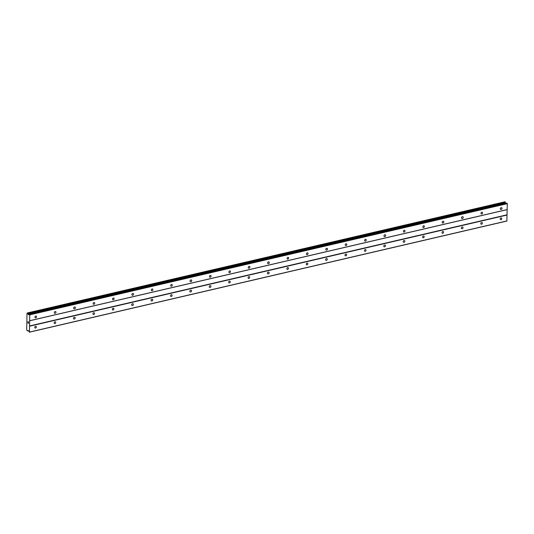 <?xml version="1.0" encoding="UTF-8"?>
<svg xmlns="http://www.w3.org/2000/svg" width="534" height="534" viewBox="0 0 534 534"><rect width="100%" height="100%" fill="white"/><g stroke="black" fill="none" stroke-linecap="round" stroke-linejoin="round"><path stroke-width="0.8" d="M501.152 209.488A0.988 0.768 -54.2 0 1 501.192 207.693A0.988 0.768 -54.2 0 1 501.152 209.488M481.761 214.001A0.988 0.768 -54.2 0 1 481.795 212.212A0.988 0.768 -54.2 0 1 481.761 214.001M462.371 218.519A0.988 0.768 -54.2 0 1 462.404 216.724A0.988 0.768 -54.2 0 1 462.371 218.519M442.98 223.032A0.988 0.768 -54.2 0 1 443.013 221.236A0.988 0.768 -54.2 0 1 442.98 223.032M423.582 227.544A0.988 0.768 -54.2 0 1 423.622 225.755A0.988 0.768 -54.2 0 1 423.582 227.544M404.191 232.056A0.988 0.768 -54.2 0 1 404.225 230.267A0.988 0.768 -54.2 0 1 404.191 232.056M384.8 236.575A0.988 0.768 -54.2 0 1 384.834 234.78A0.988 0.768 -54.2 0 1 384.8 236.575M365.41 241.088A0.988 0.768 -54.2 0 1 365.443 239.299A0.988 0.768 -54.2 0 1 365.41 241.088M346.012 245.6A0.988 0.768 -54.2 0 1 346.052 243.811A0.988 0.768 -54.2 0 1 346.012 245.6M326.621 250.119A0.988 0.768 -54.2 0 1 326.654 248.323A0.988 0.768 -54.2 0 1 326.621 250.119M307.23 254.631A0.988 0.768 -54.2 0 1 307.264 252.842A0.988 0.768 -54.2 0 1 307.23 254.631M287.839 259.144A0.988 0.768 -54.2 0 1 287.873 257.355A0.988 0.768 -54.2 0 1 287.839 259.144M268.442 263.662A0.988 0.768 -54.2 0 1 268.475 261.867A0.988 0.768 -54.2 0 1 268.442 263.662M249.051 268.175A0.988 0.768 -54.2 0 1 249.084 266.379A0.988 0.768 -54.2 0 1 249.051 268.175M229.66 272.687A0.988 0.768 -54.2 0 1 229.693 270.898A0.988 0.768 -54.2 0 1 229.66 272.687M210.269 277.199A0.988 0.768 -54.2 0 1 210.303 275.411A0.988 0.768 -54.2 0 1 210.269 277.199M190.872 281.718A0.988 0.768 -54.2 0 1 190.905 279.923A0.988 0.768 -54.2 0 1 190.872 281.718M171.481 286.231A0.988 0.768 -54.2 0 1 171.514 284.442A0.988 0.768 -54.2 0 1 171.481 286.231M152.09 290.743A0.988 0.768 -54.2 0 1 152.123 288.954A0.988 0.768 -54.2 0 1 152.09 290.743M132.699 295.262A0.988 0.768 -54.2 0 1 132.732 293.466A0.988 0.768 -54.2 0 1 132.699 295.262M113.301 299.774A0.988 0.768 -54.2 0 1 113.335 297.985A0.988 0.768 -54.2 0 1 113.301 299.774M93.911 304.287A0.988 0.768 -54.2 0 1 93.944 302.498A0.988 0.768 -54.2 0 1 93.911 304.287M74.52 308.806A0.988 0.768 -54.2 0 1 74.553 307.01A0.988 0.768 -54.2 0 1 74.52 308.806M55.122 313.318A0.988 0.768 -54.2 0 1 55.162 311.522A0.988 0.768 -54.2 0 1 55.122 313.318M35.731 317.83A0.988 0.768 -54.2 0 1 35.765 316.041A0.988 0.768 -54.2 0 1 35.731 317.83M500.959 219.728A0.988 0.768 -54.2 0 1 500.992 217.939A0.988 0.768 -54.2 0 1 500.959 219.728M481.568 224.24A0.988 0.768 -54.2 0 1 481.601 222.451A0.988 0.768 -54.2 0 1 481.568 224.24M462.17 228.759A0.988 0.768 -54.2 0 1 462.21 226.963A0.988 0.768 -54.2 0 1 462.17 228.759M442.779 233.271A0.988 0.768 -54.2 0 1 442.813 231.482A0.988 0.768 -54.2 0 1 442.779 233.271M423.389 237.784A0.988 0.768 -54.2 0 1 423.422 235.995A0.988 0.768 -54.2 0 1 423.389 237.784M403.998 242.302A0.988 0.768 -54.2 0 1 404.031 240.507A0.988 0.768 -54.2 0 1 403.998 242.302M384.6 246.815A0.988 0.768 -54.2 0 1 384.64 245.019A0.988 0.768 -54.2 0 1 384.6 246.815M365.209 251.327A0.988 0.768 -54.2 0 1 365.243 249.538A0.988 0.768 -54.2 0 1 365.209 251.327M345.818 255.846A0.988 0.768 -54.2 0 1 345.852 254.05A0.988 0.768 -54.2 0 1 345.818 255.846M326.428 260.358A0.988 0.768 -54.2 0 1 326.461 258.563A0.988 0.768 -54.2 0 1 326.428 260.358M307.03 264.871A0.988 0.768 -54.2 0 1 307.07 263.082A0.988 0.768 -54.2 0 1 307.03 264.871M287.639 269.383A0.988 0.768 -54.2 0 1 287.672 267.594A0.988 0.768 -54.2 0 1 287.639 269.383M268.248 273.902A0.988 0.768 -54.2 0 1 268.282 272.106A0.988 0.768 -54.2 0 1 268.248 273.902M248.857 278.414A0.988 0.768 -54.2 0 1 248.891 276.625A0.988 0.768 -54.2 0 1 248.857 278.414M229.46 282.927A0.988 0.768 -54.2 0 1 229.5 281.138A0.988 0.768 -54.2 0 1 229.46 282.927M210.069 287.446A0.988 0.768 -54.2 0 1 210.102 285.65A0.988 0.768 -54.2 0 1 210.069 287.446M190.678 291.958A0.988 0.768 -54.2 0 1 190.711 290.162A0.988 0.768 -54.2 0 1 190.678 291.958M171.287 296.47A0.988 0.768 -54.2 0 1 171.321 294.681A0.988 0.768 -54.2 0 1 171.287 296.47M151.89 300.989A0.988 0.768 -54.2 0 1 151.923 299.194A0.988 0.768 -54.2 0 1 151.89 300.989M132.499 305.501A0.988 0.768 -54.2 0 1 132.532 303.706A0.988 0.768 -54.2 0 1 132.499 305.501M113.108 310.014A0.988 0.768 -54.2 0 1 113.141 308.225A0.988 0.768 -54.2 0 1 113.108 310.014M93.717 314.526A0.988 0.768 -54.2 0 1 93.75 312.737A0.988 0.768 -54.2 0 1 93.717 314.526M74.319 319.045A0.988 0.768 -54.2 0 1 74.353 317.249A0.988 0.768 -54.2 0 1 74.319 319.045M54.929 323.557A0.988 0.768 -54.2 0 1 54.962 321.768A0.988 0.768 -54.2 0 1 54.929 323.557M35.538 328.07A0.988 0.768 -54.2 0 1 35.571 326.281A0.988 0.768 -54.2 0 1 35.538 328.07M27.982 322.963L27.955 322.449M28.442 323.297L28.456 322.81L28.449 323.297M28.456 322.81L28.482 323.39L27.942 323.003L28.482 323.39M28.095 322.162L28.002 321.728M28.462 322.349L28.476 321.828L28.462 322.349M28.476 321.828L28.496 322.509L28.028 321.662L28.496 322.509M27.768 330.546L27.094 330.619L26.7 329.678L27.014 313.311L27.414 312.951L28.362 314.526L28.823 314.813L29.317 314.359L29.757 314.84L29.423 332.095L28.409 330.666L27.788 330.553M29.31 332.215L506.853 221.049L507.3 203.674L506.859 203.194L29.37 314.359M505.958 203.401L504.944 201.799M29.544 320.807L507.086 209.642M29.443 325.98L506.986 214.815M29.644 320.727L507.187 209.562M29.757 314.84L507.3 203.674M29.644 314.553L507.187 203.387M28.362 314.526L505.905 203.361M505.631 202.82L28.088 313.985L505.645 202.84M29.423 332.095L506.966 220.929M29.537 326.207L507.08 215.042M29.417 314.386L506.96 203.22M28.215 314.299L505.758 203.134M27.815 313.291L505.358 202.126M27.775 313.198L505.318 202.032M27.434 312.957L504.977 201.792L27.414 312.951M28.355 330.626L27.474 330.833L28.375 330.646M29.317 314.359L506.859 203.194M27.454 330.873L28.389 330.653"/></g></svg>

